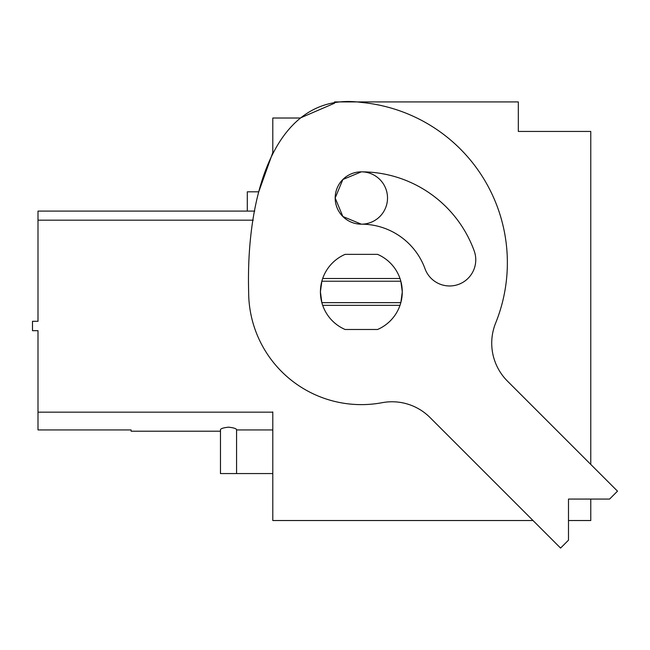<?xml version="1.0" encoding="UTF-8"?>
<svg xmlns="http://www.w3.org/2000/svg" width="650" height="650" viewBox="0 0 650 650"><rect width="100%" height="100%" fill="white"/><g stroke="black" fill="none" stroke-linecap="round" stroke-linejoin="round"><path stroke-width="0.97" d="M590.777 464.433L590.777 131.438L518.326 131.438L518.326 101.92L334.514 101.92L334.514 103.228L300.235 118.016L272.797 118.016L272.797 152.563L258.749 191.815L247.301 191.815L247.301 211.088L38.001 211.088L38.001 321.287L32.5 321.287L32.5 330.679L38.001 330.679L38.001 412.173L272.797 412.173L272.797 520.528L533.024 520.528M590.777 499.07L590.777 520.528L568.49 520.528M272.797 473.566L236.568 473.566L236.568 429.934C236.681 428.707 234 427.781 228.524 427.172C223.039 427.781 220.358 428.707 220.472 429.934C220.358 428.707 223.039 427.781 228.524 427.172C223.039 427.781 220.358 428.707 220.472 429.934C220.358 428.707 223.039 427.781 228.524 427.172C223.039 427.781 220.358 428.707 220.472 429.934C220.358 428.707 223.039 427.781 228.524 427.172C223.039 427.781 220.358 428.707 220.472 429.934C220.358 428.707 223.039 427.781 228.524 427.172C233.959 427.773 236.641 428.691 236.568 429.934L272.797 429.934L272.797 411.921M131.113 429.934L38.001 429.934L131.113 429.934L131.113 431.218L220.472 431.21L131.113 431.21M254.727 211.088L247.301 211.088M253.273 220.171L38.001 220.171M335.181 197.86A26.163 26.163 0 0 1 361.343 171.844L342.851 179.514L335.181 198.006L342.851 216.507L361.343 224.177A26.163 26.163 0 0 1 335.181 198.161M518.326 131.438L518.326 115.334M38.001 429.934L38.001 412.173M220.472 431.218L220.472 429.934C220.358 428.707 223.039 427.781 228.524 427.172C223.039 427.781 220.358 428.707 220.472 429.934L220.472 473.566L236.568 473.566M38.001 330.679L38.001 333.507M38.001 385.539L38.001 401.277M322.684 305.346A40.917 40.917 0 0 1 345.118 254.361L377.569 254.361A40.917 40.917 0 0 1 377.569 329.493L345.118 329.493A40.917 40.917 0 0 1 322.684 305.346L400.01 305.346M400.855 302.599L402.269 291.882A40.917 40.917 0 0 1 400.839 302.648L321.856 302.648M321.856 281.214L400.839 281.214A40.917 40.917 0 0 1 402.269 291.72L400.847 281.231M321.839 302.608L320.426 291.866M320.426 291.736L321.848 281.223M361.343 224.177A26.163 26.163 0 0 0 387.514 198.006A26.163 26.163 0 0 0 361.343 171.844A120.079 120.079 0 0 1 474.183 250.859A26.163 26.163 0 0 1 458.551 284.391A26.163 26.163 0 0 1 425.019 268.751A67.754 67.754 0 0 0 361.343 224.177M220.472 429.934L220.472 473.566M322.684 278.509L400.01 278.509M361.343 102.424A161.005 161.005 0 0 1 495.641 323.05A53.666 53.666 0 0 0 507.447 381.111L617.5 491.156L609.586 499.07L568.49 499.07L568.49 540.166L560.576 548.08L429.991 417.495A53.666 53.666 0 0 0 382.143 402.691A112.702 112.702 0 0 1 248.649 291.931C245.83 192.148 276.217 90.748 361.343 102.424M361.262 224.177A26.163 26.163 0 0 1 335.181 197.966A26.163 26.163 0 0 1 361.343 171.844"/></g></svg>
